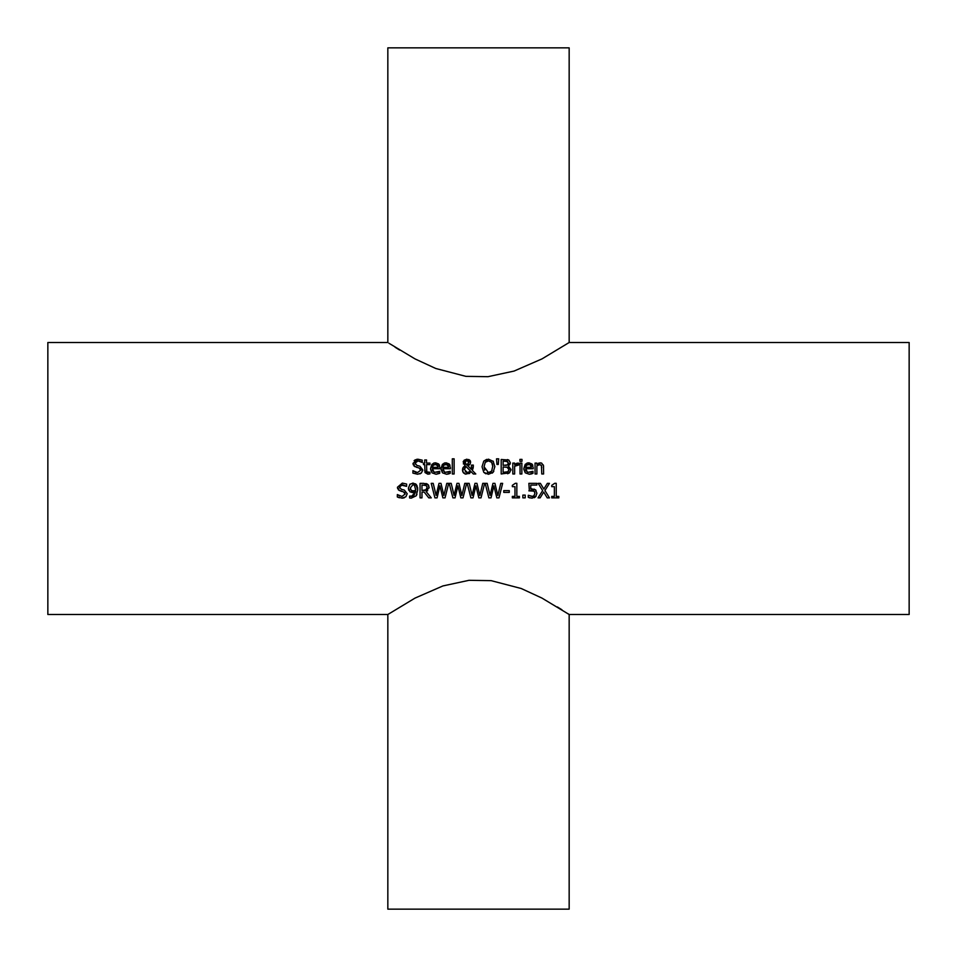 <?xml version="1.0" encoding="UTF-8"?>
<svg xmlns="http://www.w3.org/2000/svg" width="957" height="957" viewBox="0 0 957 957"><rect width="100%" height="100%" fill="white"/><g stroke="black" fill="none" stroke-linecap="round" stroke-linejoin="round"><path stroke-width="1.44" d="M551.734 485.331L554.725 483.309L556.232 483.309L556.232 496.384L558.804 496.384L558.804 497.867L551.734 497.867L551.734 496.384L554.366 496.384L554.366 486.658L551.734 486.658L551.734 485.331L554.725 483.309M418.161 465.736L419.884 466.191L422.767 469.839L421.451 472.925L419.884 473.894M419.31 461.035L418.018 460.891L415.027 463.164L416.917 465.425L419.884 466.191L422.659 470.808M415.027 463.164L415.182 464.109M421.307 461.884L420.231 461.334M416.618 459.336L418.053 459.216M414.106 460.676L415.386 459.743M413.245 464.815L413.005 463.367L417.886 459.216L422.204 460.161L422.204 462.458L418.018 460.891M415.003 466.765L413.005 463.367M421.451 472.925L417.671 474.241L412.91 473.117L412.91 470.688L417.527 472.567L420.757 470.15L418.975 467.925L413.95 465.987M417.527 472.567L420.757 470.15L420.075 468.475M413.041 470.688L415.206 472.076M415.302 472.124L416.271 472.423M418.975 467.925L416.355 467.267M425.004 472.483L424.705 464.612L423.473 464.612L423.473 463.092L424.705 463.092L424.705 459.97L426.547 459.97L426.547 463.092L429.92 463.092L429.92 464.612L426.547 464.612L426.798 471.909L429.92 472.244L429.92 473.882L427.887 474.193L425.04 472.579M429.92 473.882L427.887 474.193L424.705 470.641M426.547 469.791L426.798 471.909L428.64 472.579M426.798 471.909L429.813 472.244M439.909 467.65L439.909 468.727L432.373 468.727L432.72 470.7L434.406 472.363L439.706 471.311L439.706 473.308L435.997 474.229L432.026 472.842L430.518 468.595L433.7 463.104M436.26 474.229L439.43 473.416M437.887 472.28L439.598 471.311M439.227 464.707L439.538 465.353M430.518 468.595L431.906 464.36L434.478 462.889L438.701 464.001L439.909 467.722M438.677 463.978L435.543 462.793M431.93 472.746L430.542 469.313M436.404 464.42L433.27 465.15L432.373 467.327L438.115 467.327L436.703 464.528M437.947 466.047L435.435 464.301L433.27 465.15L432.373 467.327M438.115 467.327L437.493 465.138M432.373 468.727L434.215 472.28L438.198 472.148M473.105 468.176L472.315 470.401L475.796 473.978L473.308 473.978L471.322 471.897L465.82 474.182L463.523 472.961L462.387 469.923M469.708 473.464L464.958 473.93L462.71 471.741L463.236 467.327L465.066 465.76L463.188 461.824M462.614 468.535L463.236 467.327M464.109 466.442L465.066 465.76M463.367 463.954L464.109 460.221L466.956 459.169L470.629 462.183L470.054 464.157L467.829 465.784L471.251 469.313L471.406 467.602M463.355 461.31L466.956 459.169M471.406 467.387L471.43 465.114L473.344 465.114L472.315 470.401L475.796 473.978M473.344 466.059L473.165 467.841M469.145 465.114L467.829 465.784L471.251 469.313L471.43 465.114M470.461 461.202L470.054 464.157M468.679 459.48L469.971 460.389M469.983 460.389L470.413 461.095M465.987 466.454L464.396 469.528L467.435 472.698L470.473 471.047L465.987 466.454M464.982 467.471L464.623 468.212M465.222 471.813L467.435 472.698L470.473 471.047M465.258 461.37L465.389 463.75L466.908 465.09L468.715 462.363L466.884 460.389L465.018 462.434L466.908 465.09L468.715 462.363L467.734 460.592M466.908 465.09L468.368 463.918L466.837 465.054M466.884 460.389L466.083 460.556M450.4 467.65L450.4 468.727L442.864 468.727L443.223 470.7L444.909 472.363L450.209 471.311L450.209 473.308L446.488 474.229L442.529 472.842L441.01 468.595L444.204 463.104M446.763 474.229L448.582 473.918M448.546 473.918L449.934 473.416M448.39 472.28L450.101 471.311M449.718 464.707L450.029 465.353M441.01 468.595L442.409 464.36L444.981 462.889L449.192 464.001L450.4 467.722M449.168 463.978L446.046 462.793M442.421 472.746L441.033 469.313M446.907 464.42L443.761 465.15L442.864 467.327L448.618 467.327L447.206 464.528M448.438 466.047L445.938 464.301L443.761 465.15L442.864 467.327M448.618 467.327L447.996 465.138M442.864 468.727L444.718 472.28L448.701 472.148M510.069 464.109L508.311 465.915L510.978 470.198M508.311 465.915L511.026 469.528L509.519 472.806L507.593 473.763M509.519 472.806L501.193 473.978L501.193 459.48L508.837 460.066L510.344 462.745L510.117 463.989M510.344 462.745L508.311 465.844M507.354 459.575L508.837 460.066M507.724 471.873L509.016 469.612L507.844 467.351L503.119 466.98L503.119 472.339L507.976 471.729L509.016 469.612L506.887 467.052M507.976 471.729L508.753 470.868M504.674 472.339L506.672 472.22M507.521 464.887L508.334 463.009L507.593 461.501L503.119 461.118L503.119 465.365L507.521 464.887L508.334 463.009L506.588 461.178M508.323 463.32L507.593 461.501M505.308 465.365L506.337 465.317M452.302 458.834L454.132 458.834L454.132 473.978L452.302 473.978L452.302 458.834M521.864 473.978L520.034 473.978L520.034 463.092L521.864 463.092L521.864 473.978M485.821 473.799L483.763 472.315L482.041 466.729L483.775 461.13L486.67 459.384M493.8 471.358L492.245 473.129M482.041 466.729L483.775 461.13L488.441 459.169L493.357 461.43M494.865 466.526L493.118 472.315L488.441 474.289L483.763 472.315M492.604 464.408L491.671 462.339L488.453 460.843L486.874 461.095M486.623 461.202L485.235 462.339L484.051 466.729L488.453 472.614L491.659 471.107L492.819 465.796M489.338 472.543L490.917 471.837M491.001 471.777L491.982 470.629M484.051 466.729L484.685 470.174M487.388 472.495L488.13 472.602M492.855 466.729L491.671 462.339L488.453 460.843L485.235 462.339M493.118 461.13L494.865 466.729M525.214 472.746L523.838 469.313M533.193 467.65L533.193 468.727L525.668 468.727L526.015 470.7L527.702 472.363L533.001 471.311L533.001 473.308L529.281 474.229L525.321 472.842L523.802 468.595L526.996 463.104M523.802 468.595L525.202 464.36L527.774 462.889L531.984 464.001L533.193 467.722M531.96 463.978L528.838 462.793M532.511 464.707L532.822 465.353M529.556 474.229L531.374 473.918M531.338 473.918L532.75 473.416M531.183 472.28L532.893 471.311M525.668 468.727L527.51 472.28L531.494 472.148M531.41 467.327L530.788 465.138L528.731 464.301L526.553 465.15L525.668 467.327L531.41 467.327L529.999 464.528M529.7 464.42L526.553 465.15L525.668 467.327M531.231 466.047L530.788 465.138M498.693 458.834L498.274 464.468L496.958 464.468L496.527 458.834L498.693 458.834M538.647 463.116L541.578 463.032L543.504 465.676L543.6 473.978L541.77 473.978L541.411 465.341L539.018 464.623M541.77 467.77L541.411 465.341L539.712 464.528L536.889 465.844L536.889 473.978L535.059 473.978L535.059 463.092L536.889 463.092L536.889 464.312L540.191 462.793M541.411 465.341L539.712 464.528M543.325 464.982L543.588 466.514M517.127 463.188L518.574 463.152L518.574 465.054L516.744 465.066M516.098 465.269L514.639 466.262L514.639 473.978L512.796 473.978L512.796 463.092L514.639 463.092L514.639 464.719L516.577 463.367M514.639 464.719L518.574 463.152M518.479 465.054L514.639 466.262M408.735 490.223L408.352 488.07L410.122 484.039M409.716 484.433L412.957 483.07L416.175 484.374L417.228 486.132M415.553 483.823L417.754 489.745L416.151 495.834L411.259 498.142L409.608 497.951L409.608 496.073L413.221 496.145M417.563 487.376L417.707 488.548M416.953 494.386L416.151 495.834L411.259 498.142L409.608 497.951M414.237 492.4L409.931 491.778L408.352 488.07M413.627 495.953L415.745 491.623L412.718 492.64L409.931 491.778M409.704 496.073L411.51 496.468L415.745 491.623M410.553 489.494L410.326 487.986L412.945 484.649L414.764 485.474L412.945 484.649L410.326 487.986L411.307 490.522L413.161 491.025L415.757 490.223L414.417 485.139M415.697 490.259L415.793 489.23M411.307 490.522L414.118 490.905M414.548 490.785L415.398 490.439M519.914 459.384L521.996 459.384L521.996 461.286L519.914 461.286L519.914 459.384M427.719 490.606L426.116 491.551L431.272 497.867L428.772 497.867L424.19 492.089L421.977 492.089L421.977 497.867L420.051 497.867L420.051 483.357L423.784 483.357L428.305 484.84M428.772 497.867L424.19 492.089M428.58 485.235L429.083 487.962M425.913 483.5L427.48 484.122L429.119 487.292L426.116 491.551M425.733 490.14L427.109 487.448L426.2 485.522L421.977 485.032L421.977 490.486L426.284 489.733L427.109 487.448L426.2 485.522L423.891 485.032M427.109 487.448L427.037 486.766M423.664 490.486L425.231 490.319M404.309 497.784L402.634 498.107M402.586 489.625L404.321 490.068L407.203 493.728L405.876 496.803L401.94 498.118M399.428 490.654L397.442 487.245L402.323 483.106L406.629 484.039L406.629 486.347L402.454 484.768L399.452 487.053L399.619 487.986M406.498 486.347L400.971 485.02M397.681 488.716L397.442 487.328M399.416 497.796L397.334 496.994L397.334 494.578L401.952 496.456L405.182 494.027L403.399 491.814L398.387 489.876M401.952 496.456L405.182 494.027L404.5 492.353M397.478 494.578L399.667 495.977M399.452 487.053L401.342 489.302L404.321 490.068L407.203 493.728L405.876 496.803M397.442 487.245L402.323 483.106M403.399 491.814L400.78 491.156M402.096 498.118L397.334 496.994M448.677 483.357L445.041 497.867L442.876 497.867L439.921 485.833L437.062 497.867L434.921 497.867L431.212 483.357L433.198 483.357L436.117 495.391L439.012 483.357L440.974 483.357L443.881 495.523L446.787 483.357L448.677 483.357L445.041 497.867M442.876 497.867L439.921 485.833L437.062 497.867M434.921 497.867L431.212 483.357M452.9 497.867L449.204 483.357L451.19 483.357L454.097 495.391L456.991 483.357L458.953 483.357L461.872 495.523L464.779 483.357L466.669 483.357L463.021 497.867L460.855 497.867L457.913 485.833L455.042 497.867L452.9 497.867L449.204 483.357M460.855 497.867L457.913 485.833L455.042 497.867M466.669 483.357L463.021 497.867M484.649 483.357L481.012 497.867L478.847 497.867L475.892 485.833L473.033 497.867L470.892 497.867L467.183 483.357L469.169 483.357L472.088 495.391L474.983 483.357L476.945 483.357L479.864 495.523L482.759 483.357L484.649 483.357L481.012 497.867M478.847 497.867L475.892 485.833L473.033 497.867M470.892 497.867L467.183 483.357M488.871 497.867L485.175 483.357L487.161 483.357L490.068 495.391L492.963 483.357L494.925 483.357L497.843 495.523L500.75 483.357L502.64 483.357L498.992 497.867L496.827 497.867L493.884 485.833L491.013 497.867L488.871 497.867L485.175 483.357M496.827 497.867L493.884 485.833L491.013 497.867M502.64 483.357L498.992 497.867M509.268 492.4L503.777 492.4L503.777 490.63L509.268 490.63L509.268 492.4M512.342 485.331L515.333 483.309L516.84 483.309L516.84 496.384L519.412 496.384L519.412 497.867L512.342 497.867L512.342 496.384L514.974 496.384L514.974 486.658L512.342 486.658L512.342 485.331L515.333 483.309M525.202 497.867L522.869 497.867L522.869 495.092L525.202 495.092L525.202 497.867M533.994 489.039L535.992 490.283M529.341 490.738L528.874 483.357L536.841 483.357L536.841 485.067L530.752 485.067L530.752 488.931L535.43 489.757L536.913 493.262L535.633 496.743L534.245 497.736M532.152 490.498L530.154 490.606M534.688 491.874L533.384 490.726M534.939 493.345L534.126 491.156L528.874 490.833M536.076 496.193L532.08 498.166L528.276 497.353L528.276 495.295L532.726 496.432M533.85 495.941L534.939 493.25M530.022 497.939L529.269 497.736M530.752 488.931L532.068 488.848M528.42 495.295L532.116 496.492L534.197 495.606M549.45 497.867L547.237 497.867L543.708 492.077L540.119 497.867L538.037 497.867L542.655 490.606L538.181 483.357L540.382 483.357L543.839 489.039L547.368 483.357L549.45 483.357L544.916 490.51L549.45 497.867M547.237 497.867L543.708 492.077L540.119 497.867M542.655 490.606L538.181 483.357M549.45 483.357L544.916 490.51M568.039 613.748L569.164 614.502L569.164 909.15L387.836 909.15L387.836 614.502L414.991 598.113L442.912 585.935L469.014 580.313L491.12 580.648L521.23 588.507L541.985 598.101L569.164 614.502L909.15 614.49L909.15 342.51L569.164 342.51L542.009 358.887L514.088 371.065L487.986 376.687L465.88 376.352L435.77 368.493L415.015 358.899L388.961 343.252M387.836 614.49L47.85 614.49L47.85 342.51L387.836 342.51L387.836 47.85L569.164 47.85L569.164 342.498M561.938 609.788L557.381 606.941M395.062 347.212L399.619 350.059"/></g></svg>
